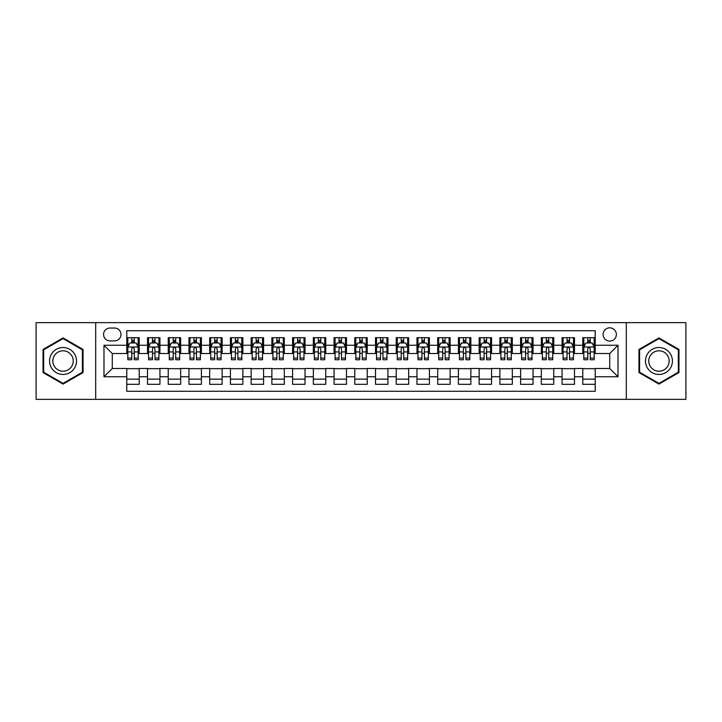 <?xml version="1.0" encoding="UTF-8"?>
<svg xmlns="http://www.w3.org/2000/svg" width="722" height="722" viewBox="0 0 722 722"><rect width="100%" height="100%" fill="white"/><g stroke="black" fill="none" stroke-linecap="round" stroke-linejoin="round"><path stroke-width="1.08" d="M609.729 327.833A6.633 6.633 0 0 0 603.096 334.466A6.633 6.633 0 0 0 609.729 341.1A6.633 6.633 0 0 0 616.362 334.466A6.633 6.633 0 0 0 609.729 327.833M626.308 399.347L685.9 399.347L685.9 322.653L626.308 322.653L626.308 399.347L95.692 399.347L95.692 322.653L36.1 322.653L36.1 399.347L95.692 399.347M595.217 337.679L582.78 337.679L582.78 345.251L574.495 345.251L574.495 353.536L582.78 353.536L582.78 345.251M574.495 345.251L574.495 337.679L562.059 337.679L562.059 345.251L553.765 345.251L553.765 353.536L562.059 353.536L562.059 345.251M553.765 345.251L553.765 337.679L541.329 337.679L541.329 345.251L533.035 345.251L533.035 353.536L541.329 353.536L541.329 345.251M533.035 345.251L533.035 337.679L520.598 337.679L520.598 345.251L512.313 345.251L512.313 353.536L520.598 353.536L520.598 345.251M512.313 345.251L512.313 337.679L499.877 337.679L499.877 345.251L491.583 345.251L491.583 353.536L499.877 353.536L499.877 345.251M491.583 345.251L491.583 337.679L479.146 337.679L479.146 345.251L470.852 345.251L470.852 353.536L479.146 353.536L479.146 345.251M470.852 345.251L470.852 337.679L458.416 337.679L458.416 345.251L450.131 345.251L450.131 353.536L458.416 353.536L458.416 345.251M450.131 345.251L450.131 337.679L437.694 337.679L437.694 345.251L429.4 345.251L429.4 353.536L437.694 353.536L437.694 345.251M429.4 345.251L429.4 337.679L416.964 337.679L416.964 345.251L408.67 345.251L408.67 353.536L416.964 353.536L416.964 345.251M408.67 345.251L408.67 337.679L396.234 337.679L396.234 345.251L387.949 345.251L387.949 353.536L396.234 353.536L396.234 345.251M387.949 345.251L387.949 337.679L375.512 337.679L375.512 345.251L367.218 345.251L367.218 353.536L375.512 353.536L375.512 345.251M367.218 345.251L367.218 337.679L354.782 337.679L354.782 345.251L346.488 345.251L346.488 353.536L354.782 353.536L354.782 345.251M346.488 345.251L346.488 337.679L334.051 337.679L334.051 345.251L325.766 345.251L325.766 353.536L334.051 353.536L334.051 345.251M325.766 345.251L325.766 337.679L313.33 337.679L313.33 345.251L305.036 345.251L305.036 353.536L313.33 353.536L313.33 345.251M305.036 345.251L305.036 337.679L292.6 337.679L292.6 345.251L284.306 345.251L284.306 353.536L292.6 353.536L292.6 345.251M284.306 345.251L284.306 337.679L271.869 337.679L271.869 345.251L263.584 345.251L263.584 353.536L271.869 353.536L271.869 345.251M263.584 345.251L263.584 337.679L251.148 337.679L251.148 345.251L242.854 345.251L242.854 353.536L251.148 353.536L251.148 345.251M242.854 345.251L242.854 337.679L230.417 337.679L230.417 345.251L222.123 345.251L222.123 353.536L230.417 353.536L230.417 345.251M222.123 345.251L222.123 337.679L209.687 337.679L209.687 345.251L201.402 345.251L201.402 353.536L209.687 353.536L209.687 345.251M201.402 345.251L201.402 337.679L188.965 337.679L188.965 345.251L180.671 345.251L180.671 353.536L188.965 353.536L188.965 345.251M180.671 345.251L180.671 337.679L168.235 337.679L168.235 345.251L159.941 345.251L159.941 353.536L168.235 353.536L168.235 345.251M159.941 345.251L159.941 337.679L147.505 337.679L147.505 353.536L139.22 353.536L139.22 337.679L126.783 337.679M126.783 384.321L139.22 384.321L139.22 368.464L147.505 368.464L147.505 384.321L159.941 384.321L159.941 368.464L168.235 368.464L168.235 376.749L159.941 376.749M168.235 376.749L168.235 384.321L180.671 384.321L180.671 368.464L188.965 368.464L188.965 376.749L180.671 376.749M188.965 376.749L188.965 384.321L201.402 384.321L201.402 368.464L209.687 368.464L209.687 376.749L201.402 376.749M209.687 376.749L209.687 384.321L222.123 384.321L222.123 368.464L230.417 368.464L230.417 376.749L222.123 376.749M230.417 376.749L230.417 384.321L242.854 384.321L242.854 368.464L251.148 368.464L251.148 376.749L242.854 376.749M251.148 376.749L251.148 384.321L263.584 384.321L263.584 368.464L271.869 368.464L271.869 376.749L263.584 376.749M271.869 376.749L271.869 384.321L284.306 384.321L284.306 368.464L292.6 368.464L292.6 376.749L284.306 376.749M292.6 376.749L292.6 384.321L305.036 384.321L305.036 368.464L313.33 368.464L313.33 376.749L305.036 376.749M313.33 376.749L313.33 384.321L325.766 384.321L325.766 368.464L334.051 368.464L334.051 376.749L325.766 376.749M334.051 376.749L334.051 384.321L346.488 384.321L346.488 368.464L354.782 368.464L354.782 376.749L346.488 376.749M354.782 376.749L354.782 384.321L367.218 384.321L367.218 368.464L375.512 368.464L375.512 376.749L367.218 376.749M375.512 376.749L375.512 384.321L387.949 384.321L387.949 368.464L396.234 368.464L396.234 376.749L387.949 376.749M396.234 376.749L396.234 384.321L408.67 384.321L408.67 368.464L416.964 368.464L416.964 376.749L408.67 376.749M416.964 376.749L416.964 384.321L429.4 384.321L429.4 368.464L437.694 368.464L437.694 376.749L429.4 376.749M437.694 376.749L437.694 384.321L450.131 384.321L450.131 368.464L458.416 368.464L458.416 376.749L450.131 376.749M458.416 376.749L458.416 384.321L470.852 384.321L470.852 368.464L479.146 368.464L479.146 376.749L470.852 376.749M479.146 376.749L479.146 384.321L491.583 384.321L491.583 368.464L499.877 368.464L499.877 376.749L491.583 376.749M499.877 376.749L499.877 384.321L512.313 384.321L512.313 368.464L520.598 368.464L520.598 376.749L512.313 376.749M520.598 376.749L520.598 384.321L533.035 384.321L533.035 368.464L541.329 368.464L541.329 376.749L533.035 376.749M541.329 376.749L541.329 384.321L553.765 384.321L553.765 368.464L562.059 368.464L562.059 376.749L553.765 376.749M562.059 376.749L562.059 384.321L574.495 384.321L574.495 368.464L582.78 368.464L582.78 376.749L574.495 376.749M109.997 340.892L114.554 340.892A6.426 6.426 0 0 0 120.98 334.466A6.426 6.426 0 0 0 114.554 328.041L109.997 328.041A6.426 6.426 0 0 0 103.571 334.466A6.426 6.426 0 0 0 109.997 340.892M626.308 322.653L95.692 322.653M595.217 345.251L595.217 330.739L126.783 330.739L126.783 353.536L112.271 353.536L112.271 368.464L126.783 368.464L126.783 391.261L595.217 391.261L595.217 368.464L609.729 368.464L609.729 353.536L595.217 353.536L595.217 345.251L618.014 345.251L618.014 376.749L595.217 376.749M126.783 376.749L103.986 376.749L103.986 345.251L126.783 345.251M582.78 376.749L582.78 384.321L595.217 384.321M126.783 342.86L127.821 342.86M131.756 342.86L134.247 342.86M138.182 342.86L139.22 342.86M126.783 353.329L127.821 353.329M131.756 353.329L134.247 353.329M138.182 353.329L139.22 353.329M126.783 368.671L139.22 368.671M126.783 379.14L139.22 379.14M147.505 353.329L148.542 353.329M152.486 353.329L154.968 353.329M158.912 353.329L159.941 353.329M147.505 342.86L148.542 342.86M152.486 342.86L154.968 342.86M158.912 342.86L159.941 342.86M147.505 368.671L159.941 368.671M147.505 379.14L159.941 379.14M168.235 368.671L180.671 368.671M168.235 379.14L180.671 379.14M168.235 342.86L169.273 342.86M173.208 342.86L175.699 342.86M179.634 342.86L180.671 342.86M168.235 353.329L169.273 353.329M173.208 353.329L175.699 353.329M179.634 353.329L180.671 353.329M188.965 368.671L201.402 368.671M188.965 379.14L201.402 379.14M188.965 342.86L190.003 342.86M193.938 342.86L196.429 342.86M200.364 342.86L201.402 342.86M188.965 353.329L190.003 353.329M193.938 353.329L196.429 353.329M200.364 353.329L201.402 353.329M209.687 368.671L222.123 368.671M209.687 379.14L222.123 379.14M209.687 342.86L210.725 342.86M214.669 342.86L217.151 342.86M221.094 342.86L222.123 342.86M209.687 353.329L210.725 353.329M214.669 353.329L217.151 353.329M221.094 353.329L222.123 353.329M230.417 368.671L242.854 368.671M230.417 379.14L242.854 379.14M230.417 342.86L231.455 342.86M235.39 342.86L237.881 342.86M241.816 342.86L242.854 342.86M230.417 353.329L231.455 353.329M235.39 353.329L237.881 353.329M241.816 353.329L242.854 353.329M251.148 368.671L263.584 368.671M251.148 379.14L263.584 379.14M251.148 342.86L252.186 342.86M256.12 342.86L258.611 342.86M262.546 342.86L263.584 342.86M251.148 353.329L252.186 353.329M256.12 353.329L258.611 353.329M262.546 353.329L263.584 353.329M271.869 368.671L284.306 368.671M271.869 379.14L284.306 379.14M271.869 342.86L272.907 342.86M276.851 342.86L279.333 342.86M283.277 342.86L284.306 342.86M271.869 353.329L272.907 353.329M276.851 353.329L279.333 353.329M283.277 353.329L284.306 353.329M292.6 368.671L305.036 368.671M292.6 379.14L305.036 379.14M292.6 342.86L293.637 342.86M297.572 342.86L300.063 342.86M303.998 342.86L305.036 342.86M292.6 353.329L293.637 353.329M297.572 353.329L300.063 353.329M303.998 353.329L305.036 353.329M313.33 368.671L325.766 368.671M313.33 379.14L325.766 379.14M313.33 342.86L314.368 342.86M318.303 342.86L320.785 342.86M324.729 342.86L325.766 342.86M313.33 353.329L314.368 353.329M318.303 353.329L320.785 353.329M324.729 353.329L325.766 353.329M334.051 368.671L346.488 368.671M334.051 379.14L346.488 379.14M334.051 342.86L335.089 342.86M339.033 342.86L341.515 342.86M345.459 342.86L346.488 342.86M334.051 353.329L335.089 353.329M339.033 353.329L341.515 353.329M345.459 353.329L346.488 353.329M354.782 368.671L367.218 368.671M354.782 379.14L367.218 379.14M354.782 342.86L355.82 342.86M359.755 342.86L362.245 342.86M366.18 342.86L367.218 342.86M354.782 353.329L355.82 353.329M359.755 353.329L362.245 353.329M366.18 353.329L367.218 353.329M375.512 368.671L387.949 368.671M375.512 379.14L387.949 379.14M375.512 342.86L376.541 342.86M380.485 342.86L382.967 342.86M386.911 342.86L387.949 342.86M375.512 353.329L376.541 353.329M380.485 353.329L382.967 353.329M386.911 353.329L387.949 353.329M396.234 368.671L408.67 368.671M396.234 379.14L408.67 379.14M396.234 342.86L397.271 342.86M401.215 342.86L403.697 342.86M407.632 342.86L408.67 342.86M396.234 353.329L397.271 353.329M401.215 353.329L403.697 353.329M407.632 353.329L408.67 353.329M416.964 368.671L429.4 368.671M416.964 379.14L429.4 379.14M416.964 342.86L418.002 342.86M421.937 342.86L424.428 342.86M428.363 342.86L429.4 342.86M416.964 353.329L418.002 353.329M421.937 353.329L424.428 353.329M428.363 353.329L429.4 353.329M437.694 368.671L450.131 368.671M437.694 379.14L450.131 379.14M437.694 342.86L438.723 342.86M442.667 342.86L445.149 342.86M449.093 342.86L450.131 342.86M437.694 353.329L438.723 353.329M442.667 353.329L445.149 353.329M449.093 353.329L450.131 353.329M458.416 368.671L470.852 368.671M458.416 379.14L470.852 379.14M458.416 342.86L459.454 342.86M463.389 342.86L465.88 342.86M469.814 342.86L470.852 342.86M458.416 353.329L459.454 353.329M463.389 353.329L465.88 353.329M469.814 353.329L470.852 353.329M479.146 368.671L491.583 368.671M479.146 379.14L491.583 379.14M479.146 342.86L480.184 342.86M484.119 342.86L486.61 342.86M490.545 342.86L491.583 342.86M479.146 353.329L480.184 353.329M484.119 353.329L486.61 353.329M490.545 353.329L491.583 353.329M499.877 368.671L512.313 368.671M499.877 379.14L512.313 379.14M499.877 342.86L500.906 342.86M504.849 342.86L507.331 342.86M511.275 342.86L512.313 342.86M499.877 353.329L500.906 353.329M504.849 353.329L507.331 353.329M511.275 353.329L512.313 353.329M520.598 368.671L533.035 368.671M520.598 379.14L533.035 379.14M520.598 342.86L521.636 342.86M525.571 342.86L528.062 342.86M531.997 342.86L533.035 342.86M520.598 353.329L521.636 353.329M525.571 353.329L528.062 353.329M531.997 353.329L533.035 353.329M541.329 368.671L553.765 368.671M541.329 379.14L553.765 379.14M541.329 342.86L542.366 342.86M546.301 342.86L548.792 342.86M552.727 342.86L553.765 342.86M541.329 353.329L542.366 353.329M546.301 353.329L548.792 353.329M552.727 353.329L553.765 353.329M562.059 368.671L574.495 368.671M562.059 379.14L574.495 379.14M562.059 342.86L563.088 342.86M567.032 342.86L569.514 342.86M573.458 342.86L574.495 342.86M562.059 353.329L563.088 353.329M567.032 353.329L569.514 353.329M573.458 353.329L574.495 353.329M582.78 368.671L595.217 368.671M582.78 379.14L595.217 379.14M582.78 342.86L583.818 342.86M587.753 342.86L590.244 342.86M594.179 342.86L595.217 342.86M582.78 353.329L583.818 353.329M587.753 353.329L590.244 353.329M594.179 353.329L595.217 353.329M112.271 353.536L103.986 345.251M112.271 368.464L103.986 376.749M618.014 345.251L609.729 353.536M618.014 376.749L609.729 368.464M63.049 384.095L83.048 372.552L83.048 349.448L63.049 337.905L43.04 349.448L43.04 372.552L63.049 384.095M678.96 349.448L658.951 337.905L638.952 349.448L638.952 372.552L658.951 384.095L678.96 372.552L678.96 349.448M134.247 340.378L131.756 340.378M138.182 358.067L134.247 358.067L134.247 359.755L138.182 359.755L138.182 347.111L136.106 342.968L129.888 342.968L127.821 347.111L127.821 359.755L131.756 359.755L131.756 358.067L127.821 358.067M127.821 347.111L127.821 337.679M138.182 347.111L138.182 337.679M131.756 342.968L131.756 337.679M134.247 337.679L134.247 342.968M134.247 358.067L134.247 348.663C133.417 347.074 132.586 347.074 131.756 348.663L131.756 358.067M63.049 347.526A13.474 13.474 0 0 0 49.574 361A13.474 13.474 0 0 0 63.049 374.474A13.474 13.474 0 0 0 76.514 361A13.474 13.474 0 0 0 63.049 347.526M63.049 350.802A10.198 10.198 0 0 0 52.841 361A10.198 10.198 0 0 0 63.049 371.198A10.198 10.198 0 0 0 73.247 361A10.198 10.198 0 0 0 63.049 350.802M82.425 372.191L63.049 383.382L43.663 372.191L43.663 349.809L63.049 338.618L82.425 349.809L82.425 372.191M647.291 354.267A13.474 13.474 0 0 0 652.219 372.669A13.474 13.474 0 0 0 670.621 367.733A13.474 13.474 0 0 0 665.693 349.331A13.474 13.474 0 0 0 647.291 354.267M650.125 355.901A10.198 10.198 0 0 0 653.852 369.835A10.198 10.198 0 0 0 667.787 366.099A10.198 10.198 0 0 0 664.05 352.165A10.198 10.198 0 0 0 650.125 355.901M678.337 349.809L678.337 372.191L658.951 383.382L639.575 372.191L639.575 349.809L658.951 338.618L678.337 349.809M154.968 340.378L152.486 340.378M158.912 358.067L154.968 358.067L154.968 359.755L158.912 359.755L158.912 347.111L156.836 342.968L150.618 342.968L148.542 347.111L148.542 359.755L152.486 359.755L152.486 358.067L148.542 358.067M148.542 347.111L148.542 337.679M158.912 347.111L158.912 337.679M152.486 342.968L152.486 337.679M154.968 337.679L154.968 342.968M154.968 358.067L154.968 348.663C154.147 347.074 153.317 347.074 152.486 348.663L152.486 358.067M175.699 340.378L173.208 340.378M179.634 358.067L175.699 358.067L175.699 359.755L179.634 359.755L179.634 347.111L177.567 342.968L171.349 342.968L169.273 347.111L169.273 359.755L173.208 359.755L173.208 358.067L169.273 358.067M169.273 347.111L169.273 337.679M179.634 347.111L179.634 337.679M173.208 342.968L173.208 337.679M175.699 337.679L175.699 342.968M175.699 358.067L175.699 348.663C174.868 347.074 174.038 347.074 173.208 348.663L173.208 358.067M196.429 340.378L193.938 340.378M200.364 358.067L196.429 358.067L196.429 359.755L200.364 359.755L200.364 347.111L198.288 342.968L192.07 342.968L190.003 347.111L190.003 359.755L193.938 359.755L193.938 358.067L190.003 358.067M190.003 347.111L190.003 337.679M200.364 347.111L200.364 337.679M193.938 342.968L193.938 337.679M196.429 337.679L196.429 342.968M196.429 358.067L196.429 348.663C195.599 347.074 194.769 347.074 193.938 348.663L193.938 358.067M217.151 340.378L214.669 340.378M221.094 358.067L217.151 358.067L217.151 359.755L221.094 359.755L221.094 347.111L219.019 342.968L212.8 342.968L210.725 347.111L210.725 359.755L214.669 359.755L214.669 358.067L210.725 358.067M210.725 347.111L210.725 337.679M221.094 347.111L221.094 337.679M214.669 342.968L214.669 337.679M217.151 337.679L217.151 342.968M217.151 358.067L217.151 348.663C216.329 347.074 215.499 347.074 214.669 348.663L214.669 358.067M237.881 340.378L235.39 340.378M241.816 358.067L237.881 358.067L237.881 359.755L241.816 359.755L241.816 347.111L239.749 342.968L233.531 342.968L231.455 347.111L231.455 359.755L235.39 359.755L235.39 358.067L231.455 358.067M231.455 347.111L231.455 337.679M241.816 347.111L241.816 337.679M235.39 342.968L235.39 337.679M237.881 337.679L237.881 342.968M237.881 358.067L237.881 348.663C237.051 347.074 236.22 347.074 235.39 348.663L235.39 358.067M258.611 340.378L256.12 340.378M262.546 358.067L258.611 358.067L258.611 359.755L262.546 359.755L262.546 347.111L260.471 342.968L254.252 342.968L252.186 347.111L252.186 359.755L256.12 359.755L256.12 358.067L252.186 358.067M252.186 347.111L252.186 337.679M262.546 347.111L262.546 337.679M256.12 342.968L256.12 337.679M258.611 337.679L258.611 342.968M258.611 358.067L258.611 348.663C257.781 347.074 256.951 347.074 256.12 348.663L256.12 358.067M279.333 340.378L276.851 340.378M283.277 358.067L279.333 358.067L279.333 359.755L283.277 359.755L283.277 347.111L281.201 342.968L274.983 342.968L272.907 347.111L272.907 359.755L276.851 359.755L276.851 358.067L272.907 358.067M272.907 347.111L272.907 337.679M283.277 347.111L283.277 337.679M276.851 342.968L276.851 337.679M279.333 337.679L279.333 342.968M279.333 358.067L279.333 348.663C278.502 347.074 277.681 347.074 276.851 348.663L276.851 358.067M300.063 340.378L297.572 340.378M303.998 358.067L300.063 358.067L300.063 359.755L303.998 359.755L303.998 347.111L301.931 342.968L295.713 342.968L293.637 347.111L293.637 359.755L297.572 359.755L297.572 358.067L293.637 358.067M293.637 347.111L293.637 337.679M303.998 347.111L303.998 337.679M297.572 342.968L297.572 337.679M300.063 337.679L300.063 342.968M300.063 358.067L300.063 348.663C299.233 347.074 298.403 347.074 297.572 348.663L297.572 358.067M320.785 340.378L318.303 340.378M324.729 358.067L320.785 358.067L320.785 359.755L324.729 359.755L324.729 347.111L322.653 342.968L316.435 342.968L314.368 347.111L314.368 359.755L318.303 359.755L318.303 358.067L314.368 358.067M314.368 347.111L314.368 337.679M324.729 347.111L324.729 337.679M318.303 342.968L318.303 337.679M320.785 337.679L320.785 342.968M320.785 358.067L320.785 348.663C319.963 347.074 319.133 347.074 318.303 348.663L318.303 358.067M341.515 340.378L339.033 340.378M345.459 358.067L341.515 358.067L341.515 359.755L345.459 359.755L345.459 347.111L343.383 342.968L337.165 342.968L335.089 347.111L335.089 359.755L339.033 359.755L339.033 358.067L335.089 358.067M335.089 347.111L335.089 337.679M345.459 347.111L345.459 337.679M339.033 342.968L339.033 337.679M341.515 337.679L341.515 342.968M341.515 358.067L341.515 348.663C340.685 347.074 339.863 347.074 339.033 348.663L339.033 358.067M362.245 340.378L359.755 340.378M366.18 358.067L362.245 358.067L362.245 359.755L366.18 359.755L366.18 347.111L364.105 342.968L357.895 342.968L355.82 347.111L355.82 359.755L359.755 359.755L359.755 358.067L355.82 358.067M355.82 347.111L355.82 337.679M366.18 347.111L366.18 337.679M359.755 342.968L359.755 337.679M362.245 337.679L362.245 342.968M362.245 358.067L362.245 348.663C361.415 347.074 360.585 347.074 359.755 348.663L359.755 358.067M382.967 340.378L380.485 340.378M386.911 358.067L382.967 358.067L382.967 359.755L386.911 359.755L386.911 347.111L384.835 342.968L378.617 342.968L376.541 347.111L376.541 359.755L380.485 359.755L380.485 358.067L376.541 358.067M376.541 347.111L376.541 337.679M386.911 347.111L386.911 337.679M380.485 342.968L380.485 337.679M382.967 337.679L382.967 342.968M382.967 358.067L382.967 348.663C382.146 347.074 381.315 347.074 380.485 348.663L380.485 358.067M403.697 340.378L401.215 340.378M407.632 358.067L403.697 358.067L403.697 359.755L407.632 359.755L407.632 347.111L405.565 342.968L399.347 342.968L397.271 347.111L397.271 359.755L401.215 359.755L401.215 358.067L397.271 358.067M397.271 347.111L397.271 337.679M407.632 347.111L407.632 337.679M401.215 342.968L401.215 337.679M403.697 337.679L403.697 342.968M403.697 358.067L403.697 348.663C402.867 347.074 402.037 347.074 401.215 348.663L401.215 358.067M424.428 340.378L421.937 340.378M428.363 358.067L424.428 358.067L424.428 359.755L428.363 359.755L428.363 347.111L426.287 342.968L420.069 342.968L418.002 347.111L418.002 359.755L421.937 359.755L421.937 358.067L418.002 358.067M418.002 347.111L418.002 337.679M428.363 347.111L428.363 337.679M421.937 342.968L421.937 337.679M424.428 337.679L424.428 342.968M424.428 358.067L424.428 348.663C423.597 347.074 422.767 347.074 421.937 348.663L421.937 358.067M445.149 340.378L442.667 340.378M449.093 358.067L445.149 358.067L445.149 359.755L449.093 359.755L449.093 347.111L447.017 342.968L440.799 342.968L438.723 347.111L438.723 359.755L442.667 359.755L442.667 358.067L438.723 358.067M438.723 347.111L438.723 337.679M449.093 347.111L449.093 337.679M442.667 342.968L442.667 337.679M445.149 337.679L445.149 342.968M445.149 358.067L445.149 348.663C444.328 347.074 443.498 347.074 442.667 348.663L442.667 358.067M465.88 340.378L463.389 340.378M469.814 358.067L465.88 358.067L465.88 359.755L469.814 359.755L469.814 347.111L467.748 342.968L461.529 342.968L459.454 347.111L459.454 359.755L463.389 359.755L463.389 358.067L459.454 358.067M459.454 347.111L459.454 337.679M469.814 347.111L469.814 337.679M463.389 342.968L463.389 337.679M465.88 337.679L465.88 342.968M465.88 358.067L465.88 348.663C465.049 347.074 464.219 347.074 463.389 348.663L463.389 358.067M486.61 340.378L484.119 340.378M490.545 358.067L486.61 358.067L486.61 359.755L490.545 359.755L490.545 347.111L488.469 342.968L482.251 342.968L480.184 347.111L480.184 359.755L484.119 359.755L484.119 358.067L480.184 358.067M480.184 347.111L480.184 337.679M490.545 347.111L490.545 337.679M484.119 342.968L484.119 337.679M486.61 337.679L486.61 342.968M486.61 358.067L486.61 348.663C485.78 347.074 484.949 347.074 484.119 348.663L484.119 358.067M507.331 340.378L504.849 340.378M511.275 358.067L507.331 358.067L507.331 359.755L511.275 359.755L511.275 347.111L509.2 342.968L502.981 342.968L500.906 347.111L500.906 359.755L504.849 359.755L504.849 358.067L500.906 358.067M500.906 347.111L500.906 337.679M511.275 347.111L511.275 337.679M504.849 342.968L504.849 337.679M507.331 337.679L507.331 342.968M507.331 358.067L507.331 348.663C506.51 347.074 505.68 347.074 504.849 348.663L504.849 358.067M528.062 340.378L525.571 340.378M531.997 358.067L528.062 358.067L528.062 359.755L531.997 359.755L531.997 347.111L529.93 342.968L523.712 342.968L521.636 347.111L521.636 359.755L525.571 359.755L525.571 358.067L521.636 358.067M521.636 347.111L521.636 337.679M531.997 347.111L531.997 337.679M525.571 342.968L525.571 337.679M528.062 337.679L528.062 342.968M528.062 358.067L528.062 348.663C527.231 347.074 526.401 347.074 525.571 348.663L525.571 358.067M548.792 340.378L546.301 340.378M552.727 358.067L548.792 358.067L548.792 359.755L552.727 359.755L552.727 347.111L550.651 342.968L544.433 342.968L542.366 347.111L542.366 359.755L546.301 359.755L546.301 358.067L542.366 358.067M542.366 347.111L542.366 337.679M552.727 347.111L552.727 337.679M546.301 342.968L546.301 337.679M548.792 337.679L548.792 342.968M548.792 358.067L548.792 348.663C547.962 347.074 547.132 347.074 546.301 348.663L546.301 358.067M569.514 340.378L567.032 340.378M573.458 358.067L569.514 358.067L569.514 359.755L573.458 359.755L573.458 347.111L571.382 342.968L565.164 342.968L563.088 347.111L563.088 359.755L567.032 359.755L567.032 358.067L563.088 358.067M563.088 347.111L563.088 337.679M573.458 347.111L573.458 337.679M567.032 342.968L567.032 337.679M569.514 337.679L569.514 342.968M569.514 358.067L569.514 348.663C568.692 347.074 567.862 347.074 567.032 348.663L567.032 358.067M590.244 340.378L587.753 340.378M594.179 358.067L590.244 358.067L590.244 359.755L594.179 359.755L594.179 347.111L592.112 342.968L585.894 342.968L583.818 347.111L583.818 359.755L587.753 359.755L587.753 358.067L583.818 358.067M583.818 347.111L583.818 337.679M594.179 347.111L594.179 337.679M587.753 342.968L587.753 337.679M590.244 337.679L590.244 342.968M590.244 358.067L590.244 348.663C589.414 347.074 588.583 347.074 587.753 348.663L587.753 358.067M147.505 376.749L139.22 376.749M147.505 345.251L139.22 345.251M138.128 347.011L127.866 347.011M127.821 344.105L129.319 344.105M136.684 344.105L138.182 344.105M131.756 351.921L127.821 351.921M138.182 351.921L134.247 351.921M134.247 341.696L131.756 341.696M158.858 347.011L148.597 347.011M148.542 344.105L150.05 344.105M157.405 344.105L158.912 344.105M152.486 351.921L148.542 351.921M158.912 351.921L154.968 351.921M154.968 341.696L152.486 341.696M179.588 347.011L169.327 347.011M169.273 344.105L170.771 344.105M178.135 344.105L179.634 344.105M173.208 351.921L169.273 351.921M179.634 351.921L175.699 351.921M175.699 341.696L173.208 341.696M200.31 347.011L190.048 347.011M190.003 344.105L191.501 344.105M198.857 344.105L200.364 344.105M193.938 351.921L190.003 351.921M200.364 351.921L196.429 351.921M196.429 341.696L193.938 341.696M221.04 347.011L210.779 347.011M210.725 344.105L212.232 344.105M219.587 344.105L221.094 344.105M214.669 351.921L210.725 351.921M221.094 351.921L217.151 351.921M217.151 341.696L214.669 341.696M241.771 347.011L231.509 347.011M231.455 344.105L232.953 344.105M240.318 344.105L241.816 344.105M235.39 351.921L231.455 351.921M241.816 351.921L237.881 351.921M237.881 341.696L235.39 341.696M262.492 347.011L252.231 347.011M252.186 344.105L253.684 344.105M261.039 344.105L262.546 344.105M256.12 351.921L252.186 351.921M262.546 351.921L258.611 351.921M258.611 341.696L256.12 341.696M283.223 347.011L272.961 347.011M272.907 344.105L274.414 344.105M281.77 344.105L283.277 344.105M276.851 351.921L272.907 351.921M283.277 351.921L279.333 351.921M279.333 341.696L276.851 341.696M303.944 347.011L293.692 347.011M293.637 344.105L295.136 344.105M302.5 344.105L303.998 344.105M297.572 351.921L293.637 351.921M303.998 351.921L300.063 351.921M300.063 341.696L297.572 341.696M324.674 347.011L314.413 347.011M314.368 344.105L315.866 344.105M323.221 344.105L324.729 344.105M318.303 351.921L314.368 351.921M324.729 351.921L320.785 351.921M320.785 341.696L318.303 341.696M345.405 347.011L335.143 347.011M335.089 344.105L336.596 344.105M343.952 344.105L345.459 344.105M339.033 351.921L335.089 351.921M345.459 351.921L341.515 351.921M341.515 341.696L339.033 341.696M366.126 347.011L355.874 347.011M355.82 344.105L357.318 344.105M364.682 344.105L366.18 344.105M359.755 351.921L355.82 351.921M366.18 351.921L362.245 351.921M362.245 341.696L359.755 341.696M386.857 347.011L376.595 347.011M376.541 344.105L378.048 344.105M385.404 344.105L386.911 344.105M380.485 351.921L376.541 351.921M386.911 351.921L382.967 351.921M382.967 341.696L380.485 341.696M407.587 347.011L397.326 347.011M397.271 344.105L398.779 344.105M406.134 344.105L407.632 344.105M401.215 351.921L397.271 351.921M407.632 351.921L403.697 351.921M403.697 341.696L401.215 341.696M428.308 347.011L418.056 347.011M418.002 344.105L419.5 344.105M426.864 344.105L428.363 344.105M421.937 351.921L418.002 351.921M428.363 351.921L424.428 351.921M424.428 341.696L421.937 341.696M449.039 347.011L438.777 347.011M438.723 344.105L440.23 344.105M447.586 344.105L449.093 344.105M442.667 351.921L438.723 351.921M449.093 351.921L445.149 351.921M445.149 341.696L442.667 341.696M469.769 347.011L459.508 347.011M459.454 344.105L460.961 344.105M468.316 344.105L469.814 344.105M463.389 351.921L459.454 351.921M469.814 351.921L465.88 351.921M465.88 341.696L463.389 341.696M490.491 347.011L480.229 347.011M480.184 344.105L481.682 344.105M489.047 344.105L490.545 344.105M484.119 351.921L480.184 351.921M490.545 351.921L486.61 351.921M486.61 341.696L484.119 341.696M511.221 347.011L500.96 347.011M500.906 344.105L502.413 344.105M509.768 344.105L511.275 344.105M504.849 351.921L500.906 351.921M511.275 351.921L507.331 351.921M507.331 341.696L504.849 341.696M531.952 347.011L521.69 347.011M521.636 344.105L523.143 344.105M530.499 344.105L531.997 344.105M525.571 351.921L521.636 351.921M531.997 351.921L528.062 351.921M528.062 341.696L525.571 341.696M552.673 347.011L542.412 347.011M542.366 344.105L543.865 344.105M551.229 344.105L552.727 344.105M546.301 351.921L542.366 351.921M552.727 351.921L548.792 351.921M548.792 341.696L546.301 341.696M573.403 347.011L563.142 347.011M563.088 344.105L564.595 344.105M571.95 344.105L573.458 344.105M567.032 351.921L563.088 351.921M573.458 351.921L569.514 351.921M569.514 341.696L567.032 341.696M594.134 347.011L583.872 347.011M583.818 344.105L585.316 344.105M592.681 344.105L594.179 344.105M587.753 351.921L583.818 351.921M594.179 351.921L590.244 351.921M590.244 341.696L587.753 341.696"/></g></svg>
